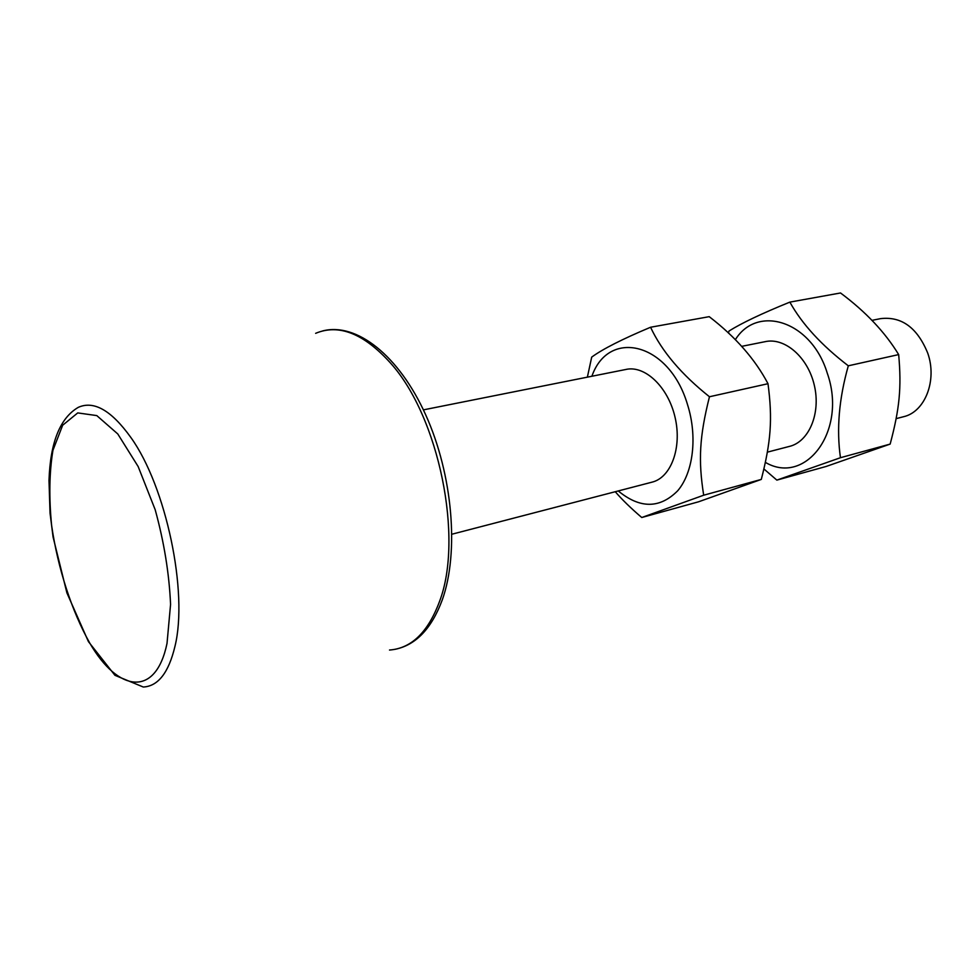 <?xml version="1.0" encoding="UTF-8"?>
<svg xmlns="http://www.w3.org/2000/svg" width="980" height="980" viewBox="0 0 980 980"><rect width="100%" height="100%" fill="white"/><g stroke="black" fill="none" stroke-linecap="round" stroke-linejoin="round"><path stroke-width="1.47" d="M871.918 320.362L880.493 318.647C901.563 316.148 917.305 327.651 927.742 353.143C937.419 380.497 924.948 411.98 903.548 416.721L896.149 418.644M789.268 446.451C808.917 441.919 821.02 413.523 814.331 385.348C807.912 357.1 784.564 337.034 764.951 341.714M765.405 462.401C805.719 486.055 847.627 430.575 827.242 373.098C811.465 320.95 757.454 304.045 735.306 339.729M728.458 333.102L728.998 331.032C741.689 323.057 761.975 313.429 789.856 302.122C802.081 324.098 821.571 345.327 848.313 365.81C839.003 398.664 836.393 429.301 840.46 457.709L776.846 480.114L763.935 468.979M776.846 480.114L826.164 466.455L890.159 444.087C899.554 408.783 901.649 387.86 898.672 354.589C885.05 332.22 865.671 311.689 840.522 292.971L789.856 302.122M840.46 457.709L890.159 444.087M848.313 365.81L898.672 354.589M651.81 482.209C670.957 477.86 682.239 447.713 675.061 417.321C668.127 386.867 644.754 364.866 625.669 369.509M618.245 490.943C639.977 508.804 659.797 508.743 677.707 490.76C693.326 472.483 697.674 436.48 687.47 404.446C669.12 342.192 608.543 328.239 591.896 376.247M587.375 377.153L591.7 357.112C602.651 349.076 622.276 339.117 650.573 327.247C661.806 351.281 681.443 374.446 709.459 396.753C699.438 436.713 698.189 460.392 703.689 495.206L641.753 517.514C630.912 508.228 622.067 499.641 615.256 491.715M641.753 517.514L698.556 501.797L761.301 479.416C770.978 441.564 772.669 419.207 768.002 383.707C755.115 359.244 735.527 336.887 709.214 316.663L650.573 327.247M703.689 495.206L761.301 479.416M709.459 396.753L768.002 383.707M78.314 407.337C93.909 400.367 111.438 410.424 130.879 437.509C166.147 486.558 188.356 592.349 174.954 646.384C168.67 672.684 158.111 686.233 143.301 687.029L114.954 675.318L88.421 641.606L66.91 592.9L53.079 537.052L50.041 513.128L49 480.494C50.286 442.36 60.062 417.982 78.314 407.337M167.017 643.407C155.845 697.638 118.249 692.419 89.768 643.101C71.601 610.822 57.881 568.327 51.622 525.501C48.878 497.411 49.319 472.348 52.932 450.335L62.671 425.234L77.739 412.911L96.787 415.594L117.772 433.944L138.143 466.529L155.171 509.661C164.077 542.026 169.209 573.606 170.569 604.415L167.017 643.407M315.646 333.323C338.909 323.621 363.862 333.531 390.542 363.09C438.991 416.684 463.785 538.522 439.469 601.61C428.003 632.284 411.355 648.417 389.501 650.034M322.665 330.934C356.279 322.138 398.934 355.336 425.761 414.981C452.687 474.614 459.338 552.414 442.213 600.066C431.555 628.609 415.863 645.024 395.161 649.299M766.091 341.481L741.615 346.369M626.796 369.288L423.397 409.873M789.892 446.28L767.365 452.148M652.435 482.05L451.939 534.21"/></g></svg>
